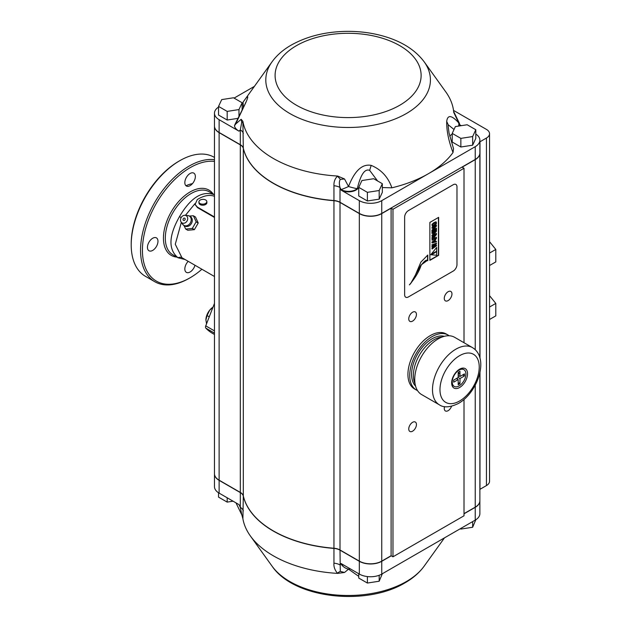 <?xml version="1.0" encoding="UTF-8"?>
<svg xmlns="http://www.w3.org/2000/svg" width="627" height="627" viewBox="0 0 627 627"><rect width="100%" height="100%" fill="white"/><g stroke="black" fill="none" stroke-linecap="round" stroke-linejoin="round"><path stroke-width="0.94" d="M214.473 334.505L212.341 333.266A84.598 48.843 -60 0 1 205.844 328.133A2.641 1.528 120 0 1 205.75 325.86L214.473 303.382M214.473 276.499L181.963 257.728L175.27 244.264L181.344 222.381M214.473 194.809L214.403 194.77C202.309 190.334 190.671 197.615 179.494 216.613C168.632 235.799 168.138 249.522 178.029 257.775L185.075 259.523M214.473 195.412A5.29 4.318 -60 0 1 214.403 194.77L209.214 191.776A36.374 21.005 120 0 0 172.84 212.78A36.374 21.005 120 0 0 172.84 254.781L178.029 257.775A5.29 4.318 120 0 1 181.963 257.728M214.473 161.366A67.418 38.921 120 0 0 152.471 210.664A67.418 38.921 120 0 0 156.389 281.123A67.418 38.921 120 0 0 190.099 277.785A67.418 38.921 120 0 0 201.91 269.242M186.376 186.015L186.376 186.015A7.446 4.295 120 0 0 193.814 181.712A7.446 4.295 120 0 0 193.814 173.123L193.814 173.123A7.446 4.295 120 0 0 186.376 177.417A7.446 4.295 120 0 0 186.376 186.015M148.983 250.769L148.983 250.769A7.446 4.295 120 0 0 156.429 246.474A7.446 4.295 120 0 0 156.429 237.876L156.429 237.876A7.446 4.295 120 0 0 148.983 242.179A7.446 4.295 120 0 0 148.983 250.769M188.202 261.334A7.446 4.295 120 0 0 186.376 272.361L186.376 272.361A7.446 4.295 120 0 0 195.005 265.26M214.183 157.275L214.183 157.275A68.735 39.689 120 0 0 179.816 160.677L178.875 161.217A67.418 38.921 120 0 0 131.208 243.785L131.208 244.867A68.735 39.689 120 0 0 145.448 276.327L154.791 281.727L145.448 276.327M192.442 183.656A38.874 22.447 120 0 0 185.992 185.741M194.981 203.634L185.412 215.343M179.494 216.613L181.164 217.585M179.816 160.677A68.735 39.689 120 0 0 131.208 244.867M214.473 159.673A68.735 39.689 120 0 0 150.958 209.551A68.735 39.689 120 0 0 154.791 281.727L154.791 281.727A68.735 39.689 120 0 0 189.158 278.325L190.099 277.785M444.465 537.872L424.142 566.173A82.309 47.519 180 0 1 406.312 581.574A82.309 47.519 180 0 1 272.079 566.173L250.424 536.022A105.751 61.054 180 0 0 337.647 573.391L344.521 572.475L348.526 569.159L358.746 576.354M250.424 536.022A105.751 61.054 180 0 1 242.884 518.686L241.708 514.477A10.573 10.408 -155.9 0 1 242.9 518.623L242.884 518.686M214.473 473.793A15.863 9.154 0 0 0 214.473 473.879A15.863 9.154 0 0 0 219.121 480.353L240.313 492.587A10.573 6.105 180 0 1 243.315 496.082L242.9 518.623M337.647 573.391L337.412 573.188C334.771 569.982 333.619 566.651 333.948 563.195A10.573 6.105 -0 0 1 340.006 564.927L341.01 563.994A10.573 6.105 0 0 0 343.933 565.186M243.315 496.082A105.751 61.054 0 0 0 333.948 548.413A10.573 6.105 180 0 1 340.006 550.145L359.326 561.298A15.863 9.154 0 0 0 381.757 561.298L391.256 555.812M359.177 561.212A15.863 9.154 180 0 1 359.326 561.126L340.006 549.973A10.573 6.105 180 0 0 333.948 548.241A105.751 61.054 0 0 1 243.315 495.91A10.573 6.105 180 0 0 240.313 492.414L219.121 480.18A15.863 9.154 0 0 0 218.972 480.266M350.179 568.799A10.573 9.044 144.5 0 1 348.526 569.159A10.573 8.559 -133.1 0 1 341.01 563.994L341.01 563.501L359.326 574.073A15.863 9.154 0 0 0 381.757 574.073L475.227 520.112A15.863 9.154 0 0 0 479.874 513.638L479.874 500.855A15.863 9.154 0 0 0 479.874 500.769M464.011 513.811L475.227 507.337A15.863 9.154 0 0 0 479.874 500.855M214.473 473.879L214.473 486.654A15.863 9.154 0 0 0 219.121 493.128L238.981 504.594L240.313 507.368L241.708 514.477M238.738 491.678L233.26 488.519M475.376 507.251A15.863 9.154 0 0 0 475.227 507.165L464.011 513.638M243.315 510.872A10.573 6.105 -0 0 0 240.313 507.368L240.313 492.587M344.521 572.475L340.289 571.393L340.006 550.145M486.442 485.572L486.442 138.042A10.573 6.105 0 0 0 489.538 133.723L489.538 481.262A10.573 6.105 180 0 1 486.442 485.572L479.976 489.311A10.573 6.105 0 0 0 479.874 489.373M214.473 126.082A15.863 9.154 0 0 0 214.473 126.168L214.473 473.706A15.863 9.154 0 0 0 219.121 480.18L219.121 132.65L240.313 144.884A10.573 6.105 180 0 1 243.315 148.38A105.751 61.054 0 0 0 333.948 200.703A10.573 6.105 180 0 1 340.006 202.435L340.006 549.973M340.006 202.435L359.326 213.595L359.326 561.126A15.863 9.154 0 0 0 381.757 561.126L381.757 213.595L391.107 208.195L391.107 555.726L381.757 561.126M464.011 399.477L464.011 515.794L392.972 556.807L391.107 555.726M475.227 385.197L475.227 507.165A15.863 9.154 0 0 0 479.874 500.683L479.874 372.759M392.972 556.807L392.972 209.277L464.011 168.263L464.011 342.726M448.117 291.72A5.439 3.135 120 0 0 444.567 296.508A5.439 3.135 120 0 0 445.397 300.858A5.439 3.135 120 0 0 448.117 300.592A5.439 3.135 120 0 0 451.667 295.803A5.439 3.135 120 0 0 450.829 291.445A5.439 3.135 120 0 0 448.117 291.72M412.597 422.308A5.439 3.135 120 0 0 409.047 427.105A5.439 3.135 120 0 0 409.878 431.454A5.439 3.135 120 0 0 412.597 431.188A5.439 3.135 120 0 0 416.148 426.399A5.439 3.135 120 0 0 415.317 422.042A5.439 3.135 120 0 0 412.597 422.308M444.559 406.617A5.439 3.135 120 0 0 445.397 410.951A5.439 3.135 120 0 0 448.117 410.677A5.439 3.135 120 0 0 451.542 406.265M448.023 335.014A31.726 18.316 -60 0 0 423.57 343.518A31.726 18.316 -60 0 0 409.721 375.44A31.726 18.316 120 0 0 416.297 389.963L414.502 388.928A31.726 18.316 -60 0 1 407.926 374.405A31.726 18.316 -60 0 1 421.775 342.483A31.726 18.316 -60 0 1 446.228 333.979L448.023 335.014A31.726 18.316 -60 0 1 449.151 335.766M412.597 312.222A5.439 3.135 120 0 0 409.047 317.011A5.439 3.135 120 0 0 409.878 321.369A5.439 3.135 120 0 0 412.597 321.102A5.439 3.135 120 0 0 416.148 316.306A5.439 3.135 120 0 0 415.317 311.956A5.439 3.135 120 0 0 412.597 312.222M416.297 389.963A31.726 18.316 120 0 0 417.511 390.566M444.324 336.323A29.077 16.788 -60 0 0 422.864 346.676A29.077 16.788 -60 0 0 411.594 374.366A29.077 16.788 120 0 0 415.576 386.107M415.082 383.865A29.077 16.788 120 0 1 413.389 375.401A29.077 16.788 -60 0 1 442.129 337.02M458.18 383.559L459.975 382.525M392.972 209.277L391.107 208.195M475.227 349.701L475.227 159.626L462.146 167.182L464.011 168.263M453.517 110.399L486.442 129.405A10.573 6.105 0 0 1 489.538 133.723M489.538 265.527L495.792 261.921L495.792 249.452L489.538 241.677M495.792 249.452L489.538 253.065M486.442 138.042L479.976 141.78L479.976 358.174M359.326 213.595A15.863 9.154 0 0 0 381.757 213.595M214.473 126.168A15.863 9.154 0 0 0 219.121 132.65M475.227 159.626A15.863 9.154 0 0 0 479.874 153.153A15.863 9.154 0 0 0 479.874 153.066M489.538 319.488L495.792 315.883L495.792 303.421L489.538 295.646M489.538 307.026L495.792 303.421M454.622 337.302A33.043 19.076 120 0 0 438.101 338.941A33.043 19.076 -60 0 0 416.516 368.065A33.043 19.076 -60 0 0 421.579 394.54L439.339 404.799A33.043 19.076 -60 0 1 434.276 378.316A33.043 19.076 -60 0 1 455.86 349.192A33.043 19.076 -60 0 1 472.382 347.562L454.622 337.302M459.599 369.17A11.231 6.482 120 0 0 451.722 384.014A11.231 6.482 120 0 0 459.599 387.51A11.231 6.482 120 0 0 467.523 374.327A11.231 6.482 120 0 0 460.579 368.668A11.231 6.482 120 0 0 459.599 369.17M475.807 519.759L472.648 527.26L460.853 529.078L460.273 528.749M460.853 528.412L460.853 529.078M472.648 521.601L472.648 527.26M382.337 573.744L379.178 581.221L367.383 583.047L358.746 578.063L358.746 573.744M367.383 576.574L367.383 583.047M379.178 575.28L379.178 581.221M218.541 492.775L218.541 497.117L227.178 502.102L233.079 501.185M227.178 497.783L227.178 502.102M451.659 383.199A9.671 5.58 120 0 0 453.885 386.161M463.525 369.468A9.671 5.58 120 0 0 459.842 369.029M475.227 146.679A15.863 9.154 0 0 0 479.874 140.197L479.874 152.98A15.863 9.154 180 0 1 475.227 159.454L475.227 146.679L428.492 173.655A113.683 65.631 0 0 0 453.015 152.526C448.626 141.059 446.526 130.682 446.706 121.395C447.623 114.569 451.628 115.062 458.729 122.884A10.573 1.152 -25.6 0 0 458.972 122.414L453.58 111.363M424.142 61.767C415.231 49.964 401.821 41.468 383.912 36.28C372.454 32.972 360.392 31.334 347.734 31.35C326.134 31.53 307.293 36.115 291.194 45.113C283.208 49.69 276.836 55.239 272.079 61.767A82.309 47.519 0 0 0 302.371 119.475A82.309 47.519 0 0 0 406.312 113.565A82.309 47.519 0 0 0 424.142 61.767L445.797 91.91A105.751 61.054 0 0 1 453.736 112.382L458.729 122.884A10.573 7.712 -41.7 0 1 458.643 126.074M243.362 107.758L243.072 102.146C248.127 94.81 249.084 94.865 245.949 102.319L235.619 124.083L241.144 119.287L242.884 121.34A105.751 61.054 0 0 0 337.647 176.046L344.513 178.961M241.144 119.287L241.708 122.492L240.313 129.922L238.981 131.161C236.16 129.413 234.67 127.602 234.506 125.729L234.968 124.491M238.981 131.161L219.121 119.694A15.863 9.154 0 0 1 214.473 113.221A15.863 9.154 0 0 1 218.541 107.092M234.075 98.11L254.397 86.377M242.132 110.399L242.132 102.757L233.503 97.773L221.707 99.599L218.541 106.41L218.541 115.047L227.178 120.031L238.213 118.323M452.216 134.076A15.863 9.154 0 0 0 449.747 136.2M459.787 124.812L461.276 125.666M479.874 140.197A15.863 9.154 0 0 0 475.807 134.076M453.533 148.654L453.015 152.526M452.216 133.394L452.216 142.023L460.853 147.008L472.648 145.19L475.807 138.379L475.807 129.742L467.17 124.757L455.374 126.583L452.216 133.394L460.853 138.379L472.648 136.553L475.807 129.742M475.227 159.454L381.757 213.423A15.863 9.154 180 0 1 359.326 213.423L359.326 200.64A15.863 9.154 0 0 0 381.757 200.64L428.492 173.655A113.683 65.631 180 0 1 391.891 187.818C388.113 177.018 381.208 169.541 371.184 165.379C362.194 163.702 354.639 170.748 348.526 186.509L344.521 178.969L340.289 179.4A10.573 4.898 53.3 0 0 337.412 176.234L337.647 176.046M359.326 200.64L341.01 190.067A10.573 6.105 180 0 0 357.312 189.119A15.863 9.154 0 0 1 358.746 188.045M391.891 187.818L382.337 187.567M358.746 187.355L358.746 195.992L367.383 200.977L379.178 199.151L382.337 192.34L382.337 183.703L373.7 178.719L361.904 180.545L358.746 187.355L367.383 192.34L379.178 190.514L382.337 183.703M359.326 213.423L340.006 202.262A10.573 6.105 0 0 0 333.948 200.53A105.751 61.054 180 0 1 243.315 148.207A10.573 6.105 0 0 0 240.313 144.704L219.121 132.477A15.863 9.154 180 0 1 214.473 125.996L214.473 113.221M377.579 180.96L369.656 170.356C364.765 168.491 360.65 174.58 357.312 188.617A10.573 6.105 180 0 1 341.01 189.573L340.006 187.481C339.074 183.836 339.168 181.14 340.289 179.4M340.006 202.262L340.006 187.481A10.573 6.105 180 0 0 333.948 185.749C333.752 181.885 334.912 178.711 337.412 176.234M242.884 121.34L243.315 148.207M454.026 129.499L448.195 124.757L448.148 126.003L449.026 132.963L453.548 148.709M234.506 125.729L235.619 124.083M240.313 144.704L240.313 129.922A10.573 6.105 180 0 1 243.315 133.418M341.01 190.067L341.01 189.573A10.573 1.152 -25.6 0 0 348.526 186.509A10.573 1.191 17.6 0 0 357.312 188.625L357.312 189.119M460.853 147.008L460.853 138.379M472.648 145.19L472.648 136.553M367.383 200.977L367.383 192.34M379.178 199.151L379.178 190.514M218.541 106.41L227.178 111.394L238.973 109.568L242.132 102.757M227.178 120.031L227.178 111.394M238.973 116.834L238.973 109.568M458.682 374.115A5.439 3.135 120 0 0 458.729 373.394A5.439 3.135 120 0 0 458.541 372.125M457.788 371.027A5.439 3.135 120 0 0 457.389 370.8M465.916 374.084A9.671 5.58 -60 0 1 459.074 385.926A9.671 5.58 -60 0 1 452.239 381.984A9.671 5.58 -60 0 1 459.074 370.142A9.671 5.58 -60 0 1 465.916 374.084M453.689 382.18L458.18 379.586L458.18 384.766L459.975 383.732L459.975 378.551L464.458 375.965L464.458 373.888L459.975 376.482L459.975 371.302L458.18 372.336L458.18 377.517L453.689 380.103L453.689 382.18M452.263 381.349L451.808 381.091M456.385 378.551L458.18 379.586M453.258 377.25L452.804 377.509M455.484 373.386L455.484 372.869M457.279 370.902L457.279 371.45M459.975 373.371L458.18 374.405M458.18 376.482L459.074 375.965M457.279 378.034L457.279 379.069M459.975 378.551L458.18 377.517M464.458 375.965L462.663 374.922M458.18 375.44L459.975 376.482M427.567 255.26L427.567 260.511M427.395 260.417L420.983 265.025L410.944 283.02M436.698 255.26L430.788 254.727L436.698 247.383L436.698 255.26M435.467 252.36L435.467 251.835L432.027 253.716L432.027 254.452L435.467 252.36M435.93 252.093L436.4 251.302L435.93 252.093M436.455 245.815L432.089 249.005L435.436 246.066L432.089 247.328L432.089 246.654L435.436 244.052L432.089 245.478L432.089 244.969L436.455 243.127L436.455 243.793L432.928 246.505L436.455 245.141L436.455 245.815M436.455 241.779L432.089 242.955L432.089 242.281L436.455 238.417L435.342 239.898L435.342 241.583L436.455 241.277L436.455 241.779M434.973 241.716L434.973 240.204L432.465 242.406L434.973 241.716M432.089 240.266L432.465 237.28L433.484 236.355L434.323 236.544L436.455 234.553L434.503 236.935L434.503 238.37L436.455 237.241L436.455 237.743L432.089 240.266M432.552 239.49L433.947 238.691L433.853 236.896L432.646 237.594L432.552 239.49M436.455 233.879L432.089 236.403L432.089 235.642L435.804 231.394L432.089 233.542L432.089 233.04L436.455 230.517L436.455 231.277L432.646 235.572L436.455 233.377L436.455 233.879M436.455 229.843L432.089 232.366L432.089 231.865L436.455 229.341L436.455 229.843M436.455 228.667L432.089 231.191L432.089 230.43L435.804 226.19L432.089 228.33L432.089 227.828L436.455 225.305L436.455 226.065L432.646 230.36L436.455 228.165L436.455 228.667M434.973 225.493L432.371 226.41L432.183 224.584L433.202 223.236L432.74 225.775L434.973 224.991L435.804 224.004L435.804 222.569L434.597 222.938L434.041 224.011L434.041 222.75L435.804 221.817L436.361 222.17L436.361 223.761L434.973 225.493M404.642 217.091A5.29 3.057 -60 0 1 408.381 210.617L453.243 184.714A5.29 3.057 -60 0 1 456.981 186.87L456.981 264.578A5.29 3.057 -60 0 1 453.243 271.052L408.381 296.955A5.29 3.057 -60 0 1 404.642 294.8L404.642 217.091M438.641 217.35L429.879 222.413L429.879 260.37L438.641 255.307L438.641 217.35M427.794 260.707L427.794 255.024L420.882 262.11L415.27 275.339C413.13 280.042 411.171 283.224 409.392 284.877C415.176 278.043 419.087 271.515 421.125 265.299C424.503 260.769 426.728 259.241 427.794 260.707M435.24 251.96L432.027 254.186M436.173 251.427L435.93 251.835M438.414 217.483L438.414 255.181L429.879 260.111M436.47 247.665L430.874 254.625M434.605 246.38L431.862 248.37L432.089 248.715M436.235 245.228L433.492 246.074M436.235 243.221L431.862 244.843L432.089 245.251M434.574 244.42L431.862 246.521L432.089 247.109M436.235 238.613L431.862 242.155L432.089 242.767M436.235 241.34L435.342 241.387M434.002 236.301L432.889 236.434L431.956 237.649L432.089 240.008M436.235 237.367L434.503 238.111M436.235 234.757L434.166 236.348M435.122 231.794L431.862 235.517L432.089 236.144M436.235 233.503L433.116 235.047M436.235 230.65L431.862 232.907L432.089 233.283M436.235 229.474L431.862 231.731L432.089 232.108M435.122 226.582L431.862 230.305L432.089 230.932M436.235 228.291L433.116 229.835M436.235 225.438L431.862 227.695L432.089 228.071M436.016 221.887L433.813 222.624L434.041 223.753M435.577 222.436L435.397 224.231L432.763 225.791M432.983 223.408L431.956 224.45L432.309 226.331M434.746 240.4L434.746 241.583L432.779 242.124M433.665 236.834L433.727 238.558L432.552 239.232M206.542 323.838L205.915 319.88A10.573 6.105 -60 0 1 209.653 310.24A10.573 6.105 -60 0 1 213.008 307.159M205.915 319.88L207.075 315.561L209.653 310.24L212.976 307.246M209.261 316.823L207.075 315.561M183.484 220.367L183.484 220.367A1.246 1.019 120 0 1 184.738 218.204L184.738 218.204A1.246 1.019 120 0 1 183.484 220.367M186.195 215.68A4.162 3.401 -60 0 0 184.973 215.304A4.162 3.401 -60 0 0 181.164 217.585A4.162 3.401 -60 0 0 181.101 222.021A4.162 3.401 -60 0 0 182.026 222.891A4.162 3.401 -60 0 0 187.058 220.986A4.162 3.401 -60 0 0 186.195 215.68M189.558 216.049L193.312 215.751A7.657 6.254 120 0 1 193.351 215.774A7.657 6.254 120 0 1 193.39 215.798L195.475 216.997L198.218 222.946A7.657 6.254 120 0 1 198.203 223.055L196.126 221.848A7.657 6.254 -60 0 0 196.133 221.746L193.39 215.798M198.203 223.055L194.425 229.607A7.657 6.254 120 0 1 194.339 229.662L187.81 230.266L185.733 229.067L192.254 228.463A7.657 6.254 -60 0 0 192.34 228.4L196.126 221.848M187.732 230.219L185.733 229.067A7.657 6.254 120 0 1 185.694 229.043A7.657 6.254 120 0 1 185.655 229.02L184.032 225.618M196.133 221.746L198.218 222.946M192.34 228.4L194.425 229.607M194.339 229.662L192.254 228.463M214.473 217.436L197.497 207.639L195.209 204.668M214.473 196.314A35.214 20.33 -60 0 0 197.301 199.566L195.115 204.386L197.34 207.067L214.473 216.966M198.908 201.933A3.966 2.398 -2.5 0 1 201.306 199.598A3.966 2.398 -2.5 0 1 205.672 199.989A3.966 2.398 177.5 0 1 206.832 201.588A3.966 2.398 177.5 0 1 204.433 203.924A3.966 2.398 177.5 0 1 200.068 203.54A3.966 2.398 -2.5 0 1 198.908 201.933L198.955 202.983A3.966 2.398 177.5 0 0 200.115 204.59A3.966 2.398 177.5 0 0 204.48 204.974A3.966 2.398 177.5 0 0 206.879 202.646L206.832 201.588M205.75 325.86L214.473 330.899M205.844 328.133L214.473 333.117M213.227 194.088A37.698 21.765 120 0 0 208.948 190.091A37.698 21.765 120 0 0 171.242 211.855A37.698 21.765 120 0 0 171.242 255.385A37.698 21.765 120 0 0 176.853 257.101M333.948 548.413L333.948 563.195M475.227 520.112L475.227 507.337M381.757 574.073L381.757 561.298M359.326 574.073L359.326 561.298M219.121 493.128L219.121 480.353M240.313 144.884L240.313 492.414M333.948 200.703L333.948 548.241M243.315 148.38L243.315 495.91M479.976 372.281L479.976 489.311M459.599 355.674A27.76 16.028 -60 0 1 479.232 367.007A27.76 16.028 -60 0 1 459.599 400.998A27.76 16.028 -60 0 1 439.974 389.665A27.76 16.028 -60 0 1 459.599 355.674M340.289 571.393A10.573 3.652 -49.2 0 0 337.412 573.188M296.485 45.638A73.014 42.15 0 0 0 296.485 105.25A73.014 42.15 0 0 0 399.736 105.25A73.014 42.15 0 0 0 399.736 45.638A73.014 42.15 0 0 0 296.485 45.638M219.121 132.477L219.121 119.694M381.757 213.423L381.757 200.64M333.948 185.749L333.948 200.53M448.195 124.757L446.706 121.395M234.945 124.522L245.949 102.319M369.656 170.356L371.184 165.379M241.708 122.492A10.573 1.865 175.8 0 0 242.9 121.669M189.236 215.994A5.416 4.42 -60 0 0 187.653 215.508L189.777 216.166C195.757 219.348 189.989 229.341 184.244 225.751L182.614 224.239A5.416 4.42 -60 0 0 183.821 225.367A5.416 4.42 120 0 0 190.357 222.891A5.416 4.42 120 0 0 189.236 215.994M197.497 207.639L197.34 207.067M424.142 566.173C419.385 572.694 413.013 578.243 405.026 582.82C366.254 606.27 294.071 598.769 272.079 566.173M235.979 502.862L241.646 514.571M439.339 404.799C443.775 407.918 450.162 407.456 458.502 403.42C477.461 392.863 489.93 358.095 472.382 347.562M479.874 357.798L479.874 153.153M272.079 61.767L243.096 102.115M246.239 101.605L245.369 103.212M459.952 125.87A10.573 10.573 0 0 0 458.972 122.414M181.101 222.021L182.614 224.239M184.973 215.304L187.653 215.508M195.279 204.951L195.115 204.386"/></g></svg>
